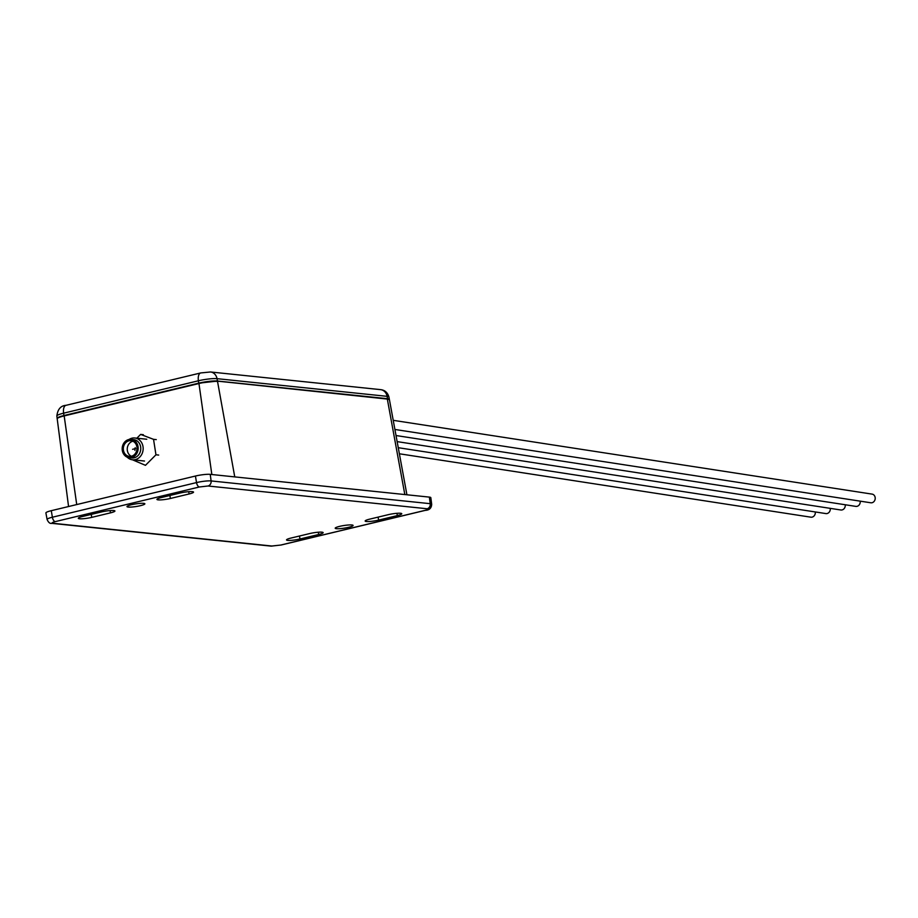 <?xml version="1.0" encoding="UTF-8"?>
<svg xmlns="http://www.w3.org/2000/svg" width="918" height="918" viewBox="0 0 918 918"><rect width="100%" height="100%" fill="white"/><g stroke="black" fill="none" stroke-linecap="round" stroke-linejoin="round"><path stroke-width="1.38" d="M393.225 420.329L872.1 494.113A4.383 3.775 98.8 0 1 875.221 498.279A4.383 3.775 98.8 0 1 872.043 502.731A4.383 3.775 98.8 0 1 870.769 502.777L394.912 429.463M860.2 501.159A4.383 3.775 98.8 0 1 857.068 506.323A4.383 3.775 98.8 0 1 855.794 506.38L396.025 435.534M845.226 504.751A4.383 3.775 98.8 0 1 842.093 509.926A4.383 3.775 98.8 0 1 840.808 509.983L397.138 441.615M830.251 508.354A4.383 3.775 98.8 0 1 827.118 513.529A4.383 3.775 98.8 0 1 825.833 513.575L398.263 447.697M815.276 511.957A4.383 3.775 98.8 0 1 812.143 517.121A4.383 3.775 98.8 0 1 810.858 517.178L399.376 453.779M339.649 526.358A9.054 1.32 171.1 0 0 335.208 528.229A9.054 1.32 171.1 0 0 348.656 527.299A9.054 1.32 171.1 0 0 353.097 525.429A9.054 1.32 171.1 0 0 339.649 526.358M131.423 504.739A9.054 1.32 171.1 0 0 126.982 506.598A9.054 1.32 171.1 0 0 140.431 505.669A9.054 1.32 171.1 0 0 144.872 503.798A9.054 1.32 171.1 0 0 131.423 504.739M110.481 512.864A9.054 1.32 171.1 0 0 114.922 510.993A9.054 1.32 171.1 0 0 101.473 511.934L82.746 516.432A9.054 1.32 171.1 0 0 78.305 518.291A9.054 1.32 171.1 0 0 91.754 517.373L110.481 512.864L110.091 510.58M161.373 497.533A9.054 1.32 171.1 0 0 156.932 499.403A9.054 1.32 171.1 0 0 170.381 498.474L189.097 493.976A9.054 1.32 171.1 0 0 193.537 492.094A9.054 1.32 171.1 0 0 180.089 493.035L161.373 497.533M369.598 519.163A9.054 1.32 171.1 0 0 365.157 521.022A9.054 1.32 171.1 0 0 378.606 520.104L397.322 515.595A9.054 1.32 171.1 0 0 401.763 513.724A9.054 1.32 171.1 0 0 388.314 514.665L369.598 519.163M318.707 534.494A9.054 1.32 171.1 0 0 323.147 532.624A9.054 1.32 171.1 0 0 309.699 533.565L290.972 538.063A9.054 1.32 171.1 0 0 286.531 539.922A9.054 1.32 171.1 0 0 299.979 538.992L318.707 534.494L318.316 532.211M425.562 510.224A4.383 2.1 -103.5 0 1 425.206 510.385C429.36 510.19 431.506 508.147 431.678 504.234L430.829 497.671A10.959 1.606 171.1 0 0 429.36 497.108L210.233 474.354A10.959 1.606 171.1 0 0 195.419 476.04L51.282 510.683A10.959 1.606 171.1 0 0 45.9 512.944L47.093 519.462C48.425 522.503 49.997 523.799 51.81 523.352A4.383 3.798 -84.1 0 0 52.934 523.271C51.351 522.996 52.119 522.445 55.218 521.631L199.367 486.988L208.019 486.001L427.145 508.756C428.717 509.042 427.96 509.593 424.862 510.408L280.713 545.051L272.061 546.038L52.934 523.271M155.417 455.328L148.429 462.362M404.827 494.561L387.27 398.768L217.314 381.131M198.873 383.185L64.122 415.567L76.722 504.567M64.088 415.579A13.426 1.962 171.1 0 0 57.57 418.241M211.84 474.514L198.908 383.173L217.199 381.096L387.603 399.101A13.873 2.031 171.1 0 1 389.45 399.789L387.27 398.768L217.084 381.108A13.426 1.962 171.1 0 0 198.942 383.173L64.122 415.567C58.867 416.956 56.56 418.046 57.203 418.815L68.563 506.529M388.934 399.364A13.426 1.962 171.1 0 0 387.385 398.802M132.903 441.225A7.895 6.839 -84.1 0 0 127.35 450.554A7.895 6.839 -84.1 0 0 131.343 456.246M123.425 450.153A7.895 6.839 -84.1 0 0 129.346 456.384A7.895 6.839 -84.1 0 0 136.908 446.917A7.895 6.839 -84.1 0 0 130.976 440.686A7.895 6.839 -84.1 0 0 123.425 450.153M122.301 450.417A9.203 7.975 95.9 0 1 131.113 439.378A9.203 7.975 95.9 0 1 138.033 446.641A9.203 7.975 95.9 0 1 129.208 457.692A9.203 7.975 95.9 0 1 122.301 450.417M131.113 439.378L133.73 439.642A9.203 7.975 95.9 0 1 140.649 446.917A9.203 7.975 95.9 0 1 131.836 457.956L129.208 457.692M129.071 439.47A10.959 9.49 95.9 0 1 134.785 437.989A10.959 9.49 95.9 0 1 143.013 446.641A10.959 9.49 95.9 0 1 132.525 459.792A10.959 9.49 95.9 0 1 127.223 457.175M132.594 449.304L135.589 448.581L132.594 449.304M134.912 450.382L135.198 447.697M132.467 459.792L145.469 465.334L155.957 454.789L153.536 439.332L140.626 434.409L136.851 438.207M143.357 434.696L140.626 434.409M156.267 439.607L153.536 439.332M158.688 455.076L155.957 454.789M389.358 399.548A13.85 2.02 171.1 0 0 389.37 399.376A13.85 2.02 171.1 0 0 387.522 398.687L217.451 381.027A13.85 2.02 171.1 0 0 198.736 383.15L63.95 415.544A13.85 2.02 171.1 0 0 57.145 418.39A13.85 2.02 171.1 0 0 57.214 418.551M281.39 544.89A4.383 2.1 -103.5 0 1 281.069 545.028A4.383 2.1 -103.5 0 1 280.713 545.051M272.061 546.038A4.383 3.798 95.9 0 1 270.936 546.107L281.069 545.028L425.206 510.385A4.383 2.1 -103.5 0 1 424.862 510.408M431.678 504.234A10.787 1.572 171.1 0 0 430.232 503.684A4.383 3.798 95.9 0 1 427.145 508.756M429.36 497.108L430.232 503.684L211.106 480.929A4.383 3.798 95.9 0 1 208.019 486.001M210.233 474.354L211.106 480.929A10.787 1.572 171.1 0 0 196.532 482.581A4.383 2.1 76.5 0 0 199.367 486.988M195.419 476.04L196.532 482.581L52.383 517.224A4.383 2.1 76.5 0 0 55.218 521.631M51.282 510.683L52.383 517.224A10.787 1.572 171.1 0 0 47.093 519.462M91.249 514.39L91.754 517.373M169.876 495.49L170.381 498.474M189.097 493.976L188.718 491.681M378.101 517.121L378.606 520.104M397.322 515.595L396.932 513.311M299.475 536.02L299.979 538.992M57.203 418.815A13.873 2.031 171.1 0 1 64.008 415.957L198.793 383.563A13.873 2.031 171.1 0 1 217.532 381.44L234.756 476.901M217.451 381.027L217.027 378.664L387.098 396.335A8.767 7.596 95.9 0 0 380.545 389.634C384.803 390.058 387.603 392.514 388.945 397.024A13.793 2.02 171.1 0 0 387.098 396.335L387.522 398.687M63.95 415.544L63.606 413.18A13.793 2.02 171.1 0 0 56.847 416.015L57.145 418.39M198.736 383.15L198.391 380.786L63.606 413.18A8.767 4.188 -103.5 0 1 65.958 405.331C60.737 405.71 57.696 409.267 56.847 416.015M200.732 372.938L210.486 371.974A8.767 7.596 -84.1 0 1 217.027 378.664A13.793 2.02 171.1 0 0 198.391 380.786A8.767 4.188 -103.5 0 1 200.732 372.938L65.958 405.331M51.81 523.352L270.936 546.107M389.45 399.789L406.915 494.779M134.785 437.989L146.777 439.24M132.525 459.792L144.516 461.043M388.945 397.024L389.37 399.376M380.545 389.634L210.486 371.974"/></g></svg>
